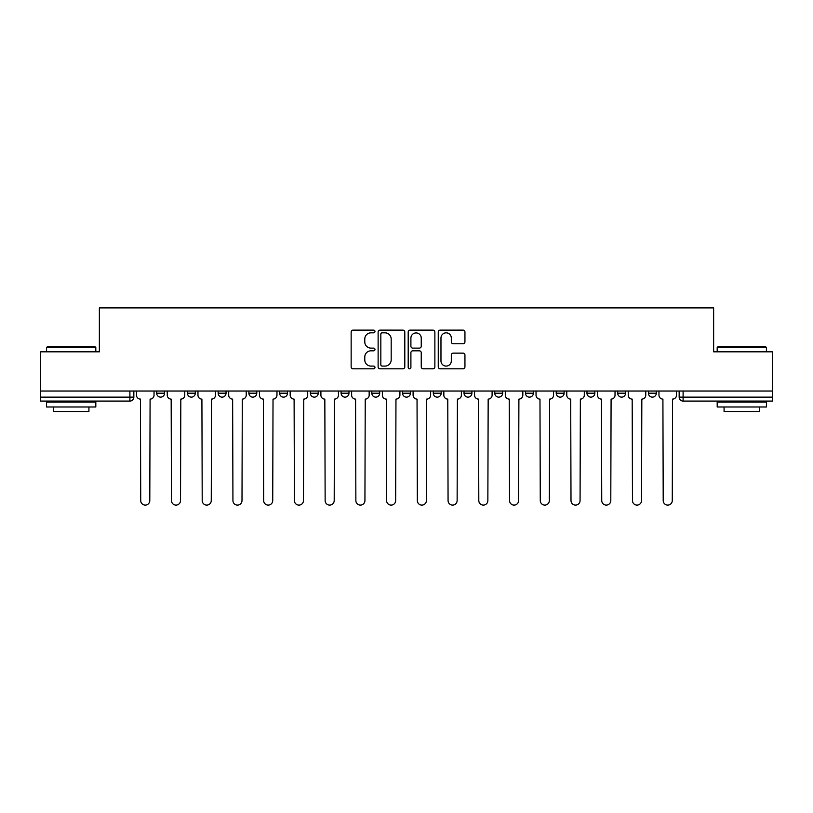 <?xml version="1.0" encoding="UTF-8"?>
<svg xmlns="http://www.w3.org/2000/svg" width="813" height="813" viewBox="0 0 813 813"><rect width="100%" height="100%" fill="white"/><g stroke="black" fill="none" stroke-linecap="round" stroke-linejoin="round"><path stroke-width="1.22" d="M374.976 331.48A1.352 1.352 0 0 0 373.624 330.129L353.076 330.129A1.931 1.931 0 0 0 351.145 332.06L351.145 366.866A1.931 1.931 0 0 0 353.076 368.807L373.624 368.807A1.352 1.352 0 0 0 374.976 367.446A1.352 1.352 0 0 0 373.624 366.094L370.962 366.094A6.189 6.189 0 0 1 364.783 359.905L364.783 357.009A6.189 6.189 0 0 1 370.962 350.82L373.624 350.82A1.352 1.352 0 0 0 374.976 349.468A1.352 1.352 0 0 0 373.624 348.116L370.962 348.116A6.189 6.189 0 0 1 364.783 341.927L364.783 339.021A6.189 6.189 0 0 1 370.962 332.832L373.624 332.832A1.352 1.352 0 0 0 374.976 331.48M494.761 391.033L494.761 393.197L502.637 393.197A3.943 3.943 0 0 1 498.704 397.14A3.943 3.943 0 0 1 494.761 393.197L494.761 391.033M402.557 391.033L402.557 393.197L410.443 393.197A3.943 3.943 0 0 1 406.5 397.14A3.943 3.943 0 0 1 402.557 393.197L402.557 391.033M341.094 391.033L341.094 393.197L348.97 393.197A3.943 3.943 0 0 1 345.037 397.14A3.943 3.943 0 0 1 341.094 393.197L341.094 391.033M310.363 391.033L310.363 393.197L318.239 393.197A3.943 3.943 0 0 1 314.296 397.14A3.943 3.943 0 0 1 310.363 393.197L310.363 391.033M248.89 391.033L248.89 393.197L256.776 393.197A3.943 3.943 0 0 1 252.833 397.14A3.943 3.943 0 0 1 248.89 393.197L248.89 391.033M463.014 343.757A1.931 1.931 0 0 0 464.945 341.826L464.945 332.06A1.931 1.931 0 0 0 463.014 330.129L440.199 330.129A1.931 1.931 0 0 0 438.258 332.06L438.258 366.866A1.931 1.931 0 0 0 440.199 368.807L463.014 368.807A1.931 1.931 0 0 0 464.945 366.866L464.945 355.078A1.931 1.931 0 0 0 463.014 353.137L453.248 353.137A1.931 1.931 0 0 0 451.317 355.078L451.317 360.921A5.173 5.173 0 0 1 446.144 366.094A5.173 5.173 0 0 1 440.971 360.921L440.971 338.005A5.173 5.173 0 0 1 446.144 332.832A5.173 5.173 0 0 1 451.317 338.005L451.317 341.826A1.931 1.931 0 0 0 453.248 343.757L463.014 343.757M40.65 391.033L40.65 351.826L99.359 351.826L99.359 307.893L713.641 307.893L713.641 351.826L772.35 351.826L772.35 391.033L40.65 391.033L40.65 397.14L133.84 397.14L133.84 391.033L133.84 397.14A3.943 3.943 0 0 1 129.897 401.083L40.65 401.083L40.65 397.14M404.803 332.06A1.931 1.931 0 0 0 402.872 330.129L380.057 330.129A1.931 1.931 0 0 0 378.126 332.06L378.126 366.866A1.931 1.931 0 0 0 380.057 368.807L402.872 368.807A1.931 1.931 0 0 0 404.803 366.866L404.803 332.06M410.128 330.129L432.943 330.129A1.931 1.931 0 0 1 434.874 332.06L434.874 366.866A1.931 1.931 0 0 1 432.943 368.807L423.177 368.807A1.931 1.931 0 0 1 421.246 366.866L421.246 352.751A1.931 1.931 0 0 0 419.315 350.82L412.831 350.82A1.931 1.931 0 0 0 410.9 352.751L410.9 367.446A1.352 1.352 0 0 1 409.549 368.807A1.352 1.352 0 0 1 408.197 367.446L408.197 332.06A1.931 1.931 0 0 1 410.128 330.129M679.16 391.033L679.16 397.14L772.35 397.14L772.35 401.083L683.103 401.083A3.943 3.943 0 0 1 679.16 397.14M772.35 391.033L772.35 397.14M656.315 391.033L656.315 393.197A3.943 3.943 0 0 1 652.372 397.14A3.943 3.943 0 0 1 648.428 393.197L656.315 393.197M648.428 391.033L648.428 393.197M625.573 391.033L625.573 393.197A3.943 3.943 0 0 1 621.64 397.14A3.943 3.943 0 0 1 617.697 393.197L625.573 393.197M617.697 391.033L617.697 393.197M594.842 391.033L594.842 393.197A3.943 3.943 0 0 1 590.899 397.14A3.943 3.943 0 0 1 586.966 393.197L594.842 393.197M586.966 391.033L586.966 393.197M564.11 391.033L564.11 393.197A3.943 3.943 0 0 1 560.167 397.14A3.943 3.943 0 0 1 556.224 393.197A3.943 3.943 0 0 0 560.167 397.14M556.224 391.033L556.224 393.197L564.11 393.197M533.379 391.033L533.379 393.197A3.943 3.943 0 0 1 529.436 397.14A3.943 3.943 0 0 1 525.493 393.197A3.943 3.943 0 0 0 529.436 397.14M525.493 391.033L525.493 393.197L533.379 393.197M502.637 391.033L502.637 393.197A3.943 3.943 0 0 1 498.704 397.14M471.906 391.033L471.906 393.197A3.943 3.943 0 0 1 467.963 397.14A3.943 3.943 0 0 1 464.03 393.197L471.906 393.197M464.03 391.033L464.03 393.197M441.174 391.033L441.174 393.197A3.943 3.943 0 0 1 437.231 397.14A3.943 3.943 0 0 1 433.299 393.197L441.174 393.197L441.174 391.033M433.299 391.033L433.299 393.197M410.443 391.033L410.443 393.197M379.701 391.033L379.701 393.197A3.943 3.943 0 0 1 375.769 397.14A3.943 3.943 0 0 1 371.826 393.197L379.701 393.197L379.701 391.033M371.826 391.033L371.826 393.197M348.97 391.033L348.97 393.197L348.97 391.033M318.239 393.197L318.239 391.033L318.239 393.197A3.943 3.943 0 0 1 314.296 397.14M287.507 391.033L287.507 393.197A3.943 3.943 0 0 1 283.564 397.14A3.943 3.943 0 0 1 279.621 393.197A3.943 3.943 0 0 0 283.564 397.14A3.943 3.943 0 0 0 287.507 393.197L287.507 391.033M279.621 391.033L279.621 393.197L287.507 393.197M256.776 391.033L256.776 393.197M226.034 391.033L226.034 393.197A3.943 3.943 0 0 1 222.101 397.14A3.943 3.943 0 0 1 218.158 393.197A3.943 3.943 0 0 0 222.101 397.14A3.943 3.943 0 0 0 226.034 393.197L218.158 393.197L218.158 391.033M187.427 391.033L187.427 393.197L195.303 393.197L195.303 391.033L195.303 393.197A3.943 3.943 0 0 1 191.36 397.14A3.943 3.943 0 0 1 187.427 393.197A3.943 3.943 0 0 0 191.36 397.14M156.685 391.033L156.685 393.197L164.572 393.197L164.572 391.033L164.572 393.197A3.943 3.943 0 0 1 160.628 397.14A3.943 3.943 0 0 1 156.685 393.197A3.943 3.943 0 0 0 160.628 397.14M129.897 391.033L129.897 401.083A3.943 3.943 0 0 0 133.84 397.14M382.181 332.832A1.352 1.352 0 0 0 380.83 334.184L380.83 364.742A1.352 1.352 0 0 0 382.181 366.094L384.986 366.094A6.189 6.189 0 0 0 391.175 359.905L391.175 339.021A6.189 6.189 0 0 0 384.986 332.832L382.181 332.832M421.246 338.106A5.173 5.173 0 0 0 416.073 332.934A5.173 5.173 0 0 0 410.9 338.106L410.9 346.175A1.931 1.931 0 0 0 412.831 348.116L419.315 348.116A1.931 1.931 0 0 0 421.246 346.175L421.246 338.106M136.493 395.169L136.493 391.033L136.493 395.169A3.943 3.943 0 0 0 140.436 399.112L140.73 500.574A4.532 4.532 0 0 0 145.263 505.107A4.532 4.532 0 0 0 149.795 500.574L150.09 399.112A3.943 3.943 0 0 0 154.033 395.169L154.033 391.033L154.033 395.169M140.436 399.112L140.73 500.574M149.795 500.574L150.09 399.112M167.234 395.169L167.234 391.033L167.234 395.169A3.943 3.943 0 0 0 171.167 399.112L171.462 500.574A4.532 4.532 0 0 0 175.994 505.107A4.532 4.532 0 0 0 180.527 500.574L180.821 399.112A3.943 3.943 0 0 0 184.764 395.169L184.764 391.033L184.764 395.169M197.966 395.169L197.966 391.033L197.966 395.169A3.943 3.943 0 0 0 201.909 399.112L202.203 500.574A4.532 4.532 0 0 0 206.726 505.107A4.532 4.532 0 0 0 211.258 500.574L211.553 399.112A3.943 3.943 0 0 0 215.496 395.169L215.496 391.033L215.496 395.169M171.167 399.112L171.462 500.574M180.527 500.574L180.821 399.112M201.909 399.112L202.203 500.574M211.258 500.574L211.553 399.112M46.565 347.497L47.154 346.907L95.223 346.907L95.812 347.497L46.565 347.497L46.565 351.826M95.812 406.988L46.565 406.988L46.565 402.069L95.812 402.069L95.812 406.988M88.922 406.988L88.922 411.52L53.455 411.52L53.455 406.988M717.188 347.497L717.777 346.907L765.846 346.907L766.435 347.497L717.188 347.497L717.188 351.826M766.435 406.988L717.188 406.988L717.188 402.069L766.435 402.069L766.435 406.988M759.545 406.988L759.545 411.52L724.078 411.52L724.078 406.988M228.697 395.169L228.697 391.033L228.697 395.169A3.943 3.943 0 0 0 232.64 399.112L232.935 500.574A4.532 4.532 0 0 0 237.467 505.107A4.532 4.532 0 0 0 242 500.574L242.294 399.112A3.943 3.943 0 0 0 246.227 395.169L246.227 391.033L246.227 395.169M259.428 395.169L259.428 391.033L259.428 395.169A3.943 3.943 0 0 0 263.371 399.112L263.666 500.574A4.532 4.532 0 0 0 268.199 505.107A4.532 4.532 0 0 0 272.731 500.574L273.026 399.112A3.943 3.943 0 0 0 276.969 395.169L276.969 391.033L276.969 395.169M290.17 395.169L290.17 391.033L290.17 395.169A3.943 3.943 0 0 0 294.103 399.112L294.397 500.574A4.532 4.532 0 0 0 298.93 505.107A4.532 4.532 0 0 0 303.462 500.574L303.757 399.112A3.943 3.943 0 0 0 307.7 395.169L307.7 391.033L307.7 395.169M232.64 399.112L232.935 500.574M242 500.574L242.294 399.112M263.371 399.112L263.666 500.574M272.731 500.574L273.026 399.112M294.103 399.112L294.397 500.574M303.462 500.574L303.757 399.112M320.901 395.169L320.901 391.033L320.901 395.169A3.943 3.943 0 0 0 324.834 399.112L325.139 500.574A4.532 4.532 0 0 0 329.661 505.107A4.532 4.532 0 0 0 334.194 500.574L334.489 399.112A3.943 3.943 0 0 0 338.432 395.169L338.432 391.033L338.432 395.169M324.834 399.112L325.139 500.574M334.194 500.574L334.489 399.112M351.633 395.169L351.633 391.033L351.633 395.169A3.943 3.943 0 0 0 355.576 399.112L355.87 500.574A4.532 4.532 0 0 0 360.403 505.107A4.532 4.532 0 0 0 364.935 500.574L365.23 399.112A3.943 3.943 0 0 0 369.163 395.169L369.163 391.033L369.163 395.169M355.576 399.112L355.87 500.574M364.935 500.574L365.23 399.112M382.364 395.169L382.364 391.033L382.364 395.169A3.943 3.943 0 0 0 386.307 399.112L386.602 500.574A4.532 4.532 0 0 0 391.134 505.107A4.532 4.532 0 0 0 395.667 500.574L395.961 399.112A3.943 3.943 0 0 0 399.905 395.169L399.905 391.033L399.905 395.169M386.307 399.112L386.602 500.574M395.667 500.574L395.961 399.112M413.095 395.169L413.095 391.033L413.095 395.169A3.943 3.943 0 0 0 417.039 399.112L417.333 500.574A4.532 4.532 0 0 0 421.866 505.107A4.532 4.532 0 0 0 426.398 500.574L426.693 399.112A3.943 3.943 0 0 0 430.636 395.169L430.636 391.033L430.636 395.169M417.039 399.112L417.333 500.574M426.398 500.574L426.693 399.112M443.837 395.169L443.837 391.033L443.837 395.169A3.943 3.943 0 0 0 447.77 399.112L448.065 500.574A4.532 4.532 0 0 0 452.597 505.107A4.532 4.532 0 0 0 457.13 500.574L457.424 399.112A3.943 3.943 0 0 0 461.367 395.169L461.367 391.033L461.367 395.169M474.568 395.169L474.568 391.033L474.568 395.169A3.943 3.943 0 0 0 478.511 399.112L478.806 500.574A4.532 4.532 0 0 0 483.339 505.107A4.532 4.532 0 0 0 487.861 500.574L488.166 399.112A3.943 3.943 0 0 0 492.099 395.169L492.099 391.033L492.099 395.169M505.3 395.169L505.3 391.033L505.3 395.169A3.943 3.943 0 0 0 509.243 399.112L509.538 500.574A4.532 4.532 0 0 0 514.07 505.107A4.532 4.532 0 0 0 518.603 500.574L518.897 399.112A3.943 3.943 0 0 0 522.83 395.169L522.83 391.033L522.83 395.169M536.031 395.169L536.031 391.033L536.031 395.169A3.943 3.943 0 0 0 539.974 399.112L540.269 500.574A4.532 4.532 0 0 0 544.801 505.107A4.532 4.532 0 0 0 549.334 500.574L549.629 399.112A3.943 3.943 0 0 0 553.572 395.169L553.572 391.033L553.572 395.169M566.773 395.169L566.773 391.033L566.773 395.169A3.943 3.943 0 0 0 570.706 399.112L571 500.574A4.532 4.532 0 0 0 575.533 505.107A4.532 4.532 0 0 0 580.065 500.574L580.36 399.112A3.943 3.943 0 0 0 584.303 395.169L584.303 391.033L584.303 395.169M597.504 395.169L597.504 391.033L597.504 395.169A3.943 3.943 0 0 0 601.447 399.112L601.742 500.574A4.532 4.532 0 0 0 606.274 505.107A4.532 4.532 0 0 0 610.797 500.574L611.091 399.112A3.943 3.943 0 0 0 615.035 395.169L615.035 391.033L615.035 395.169M447.77 399.112L448.065 500.574M457.13 500.574L457.424 399.112M478.511 399.112L478.806 500.574M487.861 500.574L488.166 399.112M509.243 399.112L509.538 500.574M518.603 500.574L518.897 399.112M539.974 399.112L540.269 500.574M549.334 500.574L549.629 399.112M570.706 399.112L571 500.574M580.065 500.574L580.36 399.112M601.447 399.112L601.742 500.574M610.797 500.574L611.091 399.112M628.236 395.169L628.236 391.033L628.236 395.169A3.943 3.943 0 0 0 632.179 399.112L632.473 500.574A4.532 4.532 0 0 0 637.006 505.107A4.532 4.532 0 0 0 641.538 500.574L641.833 399.112A3.943 3.943 0 0 0 645.766 395.169L645.766 391.033L645.766 395.169M632.179 399.112L632.473 500.574M641.538 500.574L641.833 399.112M658.967 395.169L658.967 391.033L658.967 395.169A3.943 3.943 0 0 0 662.91 399.112L663.205 500.574A4.532 4.532 0 0 0 667.737 505.107A4.532 4.532 0 0 0 672.27 500.574L672.564 399.112A3.943 3.943 0 0 0 676.507 395.169L676.507 391.033L676.507 395.169M662.91 399.112L663.205 500.574M672.27 500.574L672.564 399.112M683.103 391.033L683.103 401.083M95.812 351.826L95.812 347.497M84.582 402.069L84.582 401.083M57.794 402.069L57.794 401.083M766.435 351.826L766.435 347.497M755.206 402.069L755.206 401.083M728.418 402.069L728.418 401.083"/></g></svg>
